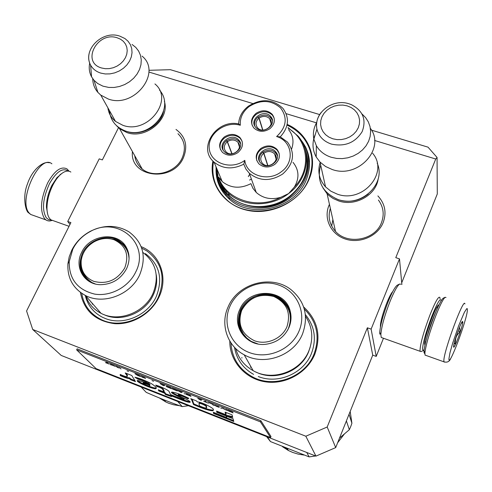 <?xml version="1.0" encoding="UTF-8"?>
<svg xmlns="http://www.w3.org/2000/svg" width="492" height="492" viewBox="0 0 492 492"><rect width="100%" height="100%" fill="white"/><g stroke="black" fill="none" stroke-linecap="round" stroke-linejoin="round"><path stroke-width="0.74" d="M327.186 427.007L335.704 447.591L315.95 456.115L305.827 436.226L327.186 427.007L367.37 327.795L371.128 329.123L399.492 258.884L395.783 257.648L435.74 159.014L374.572 140.466M316.479 122.852L286.129 113.652M252.728 103.523L149.506 72.226M118.48 127.748L102.354 159.906L99.212 158.861L67.73 221.492L70.897 222.612L26.574 310.975L32.718 329.486L305.827 436.226M329.449 204.328L329.105 205.102C323.281 218.3 330.722 234.266 345.292 239.02C359.775 243.977 377.671 236.234 383.133 222.648C386.78 212.642 385.033 203.731 377.899 195.921M175.988 129.439C185.625 136.567 188.085 146.013 183.381 157.772C172.71 183.006 129.507 177.415 132.44 151.591M287.205 124.408C308.435 133.492 318.601 158.529 308.785 179.974C299.419 201.726 271.738 215.558 247.783 210.416C223.749 205.502 208.436 183.129 212.925 161.019M141.136 246.633C159.925 254.007 168.59 277.377 159.039 296.983C151.401 313.49 132.557 324.855 114.698 323.674C95.35 321.098 83.923 310.68 80.411 292.414M303.644 306.965C317.623 319.898 321.35 335.642 314.831 354.191C307.1 373.01 285.182 385.138 264.917 381.761C244.616 378.52 229.5 360.611 229.795 341.036M371.515 130.165L428.015 147.151L437.062 157.471L435.74 159.014M319.646 114.568L170.386 69.692L149.058 70.301M67.73 221.492L69.999 224.407M315.95 456.115L61.223 355.445L32.718 329.486M335.704 447.591L372.733 355.144L367.37 327.795M371.128 329.123L376.214 356.405L372.733 355.144M383.465 338.256L376.214 356.405M399.492 258.884L401.872 284.536M392.745 291.596C388.791 295.403 380.341 319.001 380.408 326.067L380.421 326.971M401.712 282.802L437.29 193.971L437.062 157.471M378.409 200.035L378.539 200.201C383.52 207.15 384.473 214.69 381.411 222.821C375.039 240.256 347.37 245.25 335.366 231.252C329.437 224.475 327.758 216.824 330.335 208.3M134.753 155.712C135.411 161.001 137.821 165.367 141.979 168.805C153.338 178.701 175.706 172.753 182.138 158.061C186.093 148.707 184.771 140.65 178.165 133.892L177.969 133.707M216.068 168.227C215.631 180.189 219.887 190.336 228.823 198.663C250.164 219.42 294.739 209.057 306.042 180.423C311.983 165.49 310.274 151.979 300.901 139.888L300.717 139.673M332.869 219.629L331.7 226.111M141.555 168.455L141.444 167.643M309.24 158.971L308.158 156.278M220.81 188.719L220.065 185.927M90.934 302.125L90.829 301.664M304.29 309.031C316.989 321.67 320.231 336.7 314.007 354.135C305.052 377.419 273.521 388.852 252.095 376.651C238.884 369.018 231.837 357.758 230.951 342.869M287.445 125.319C293.626 128.197 298.804 132.163 302.98 137.225C312.814 150.005 314.597 164.279 308.33 180.047C296.375 210.367 249.204 221.437 226.511 199.567C215.422 189.125 211.086 176.474 213.503 161.61M306.362 148.707L305.206 146.327M141.684 248.109L146.844 250.938C161.96 262.464 165.822 277.814 158.418 296.99C149.064 318.41 120.091 329.554 100.626 319.259C89.999 313.681 83.695 305.04 81.709 293.337M378.237 178.565C376.349 194.955 355.335 206.855 338.65 200.921L333.176 198.51L329.179 195.724L327.082 193.75L322.998 187.981M368.237 194.02C359.418 200.933 349.634 202.876 338.89 199.857L338.127 199.598M372.616 153.264C389.344 172.471 362.745 203.627 337.266 194.131L330.864 191.191L325.55 186.892L319.997 162.053L325.556 166.493L332.26 169.525C358.084 178.971 385.9 148.492 370.359 128.289M320.108 162.532C317.371 171.616 319.185 179.734 325.55 186.892M315.384 134.168C311.971 142.01 312.236 149.611 316.19 156.966L319.997 162.053M362.05 114.015L365.624 117.637L368.311 121.85L370.002 126.505L370.624 131.425L370.156 136.419L368.6 141.296L366.017 145.866L362.499 149.943L358.188 153.381L353.25 156.032L347.875 157.797L342.278 158.608L336.669 158.436L331.276 157.286C324.603 155.109 319.628 151.247 316.356 145.7L316.19 156.966M316.842 122.225C313.699 127.662 312.703 133.314 313.865 139.181L316.356 145.7M140.878 166.64L141.118 168.073M164.359 101.278C170.201 119.15 145.829 139.642 126.887 132.569L119.605 128.713L116.456 125.62M163.528 111.346C160.601 125.94 141.29 136.635 127.01 131.536L125.829 131.124M154.931 83.935C174.457 99.716 147.791 134.648 122.877 125.306L115.515 121.419L100.749 95.085L108.4 99.076C134.341 108.634 162.348 72.336 142.053 56.119M107.896 107.828C108.609 113.332 111.149 117.859 115.515 121.419M92.742 78.695C92.81 83.917 94.525 88.48 97.883 92.379L100.749 95.085M132.084 44.465L135.78 47.404L138.615 51.057L140.472 55.27L141.266 59.876L140.958 64.673L139.543 69.464L137.096 74.034L133.701 78.191L129.513 81.752L124.71 84.556L119.501 86.487L114.107 87.465L108.775 87.435L102.896 86.143L97.631 83.486L93.978 80.257L97.883 92.379M89.722 63.013C88.689 67.97 89.304 72.57 91.555 76.801L93.978 80.257M443.452 298.097L443.175 298.232C441.232 299.843 438.169 305.95 433.993 316.547C428.317 331.639 424.977 343.065 423.981 350.821L423.938 352.223L424.578 353.533M446.029 297.519L445.137 297.279C443.114 298.964 439.897 305.397 435.494 316.565C429.516 332.487 425.992 344.529 424.922 352.678L425.033 355.089L425.869 355.39M448.938 358.717C448.39 369.258 467.074 319.837 467.4 310.034L467.308 308.693L466.754 308.625L464.38 312.322L458.636 325.815L452.665 343.164L449.959 352.875L448.938 358.717M453.599 346.423C453.224 351.989 462.732 326.879 462.831 322.082L462.523 321.411C461.096 321.854 453.993 341.466 453.636 345.981L453.599 346.423M454.048 343.785L455.66 343.631C454.897 338.847 456.41 334.868 460.186 331.688L459.528 327.285M461.176 323.564L462.652 322.162L461.92 322.18M460.186 331.688L458.095 330.962M455.66 343.631L454.208 343.121M51.531 220.072L48.671 219.647L46.316 217.815C41.734 209.918 42.786 198.553 49.458 183.713C56.371 171.61 62.656 167.409 68.326 171.111M52.373 220.373L49.833 220.982L47.952 220.84L46.236 220.133L44.501 218.596C39.655 210.293 40.75 198.325 47.779 182.686C54.649 170.546 61.063 165.964 67.017 168.928L69.163 171.265M379.824 334.16L379.738 332.309C380.334 324.886 383.176 314.616 388.256 301.485C392.013 292.328 395.002 286.904 397.21 285.225L397.591 285.04M382.296 337.838L381.232 337.463L380.857 334.548C381.503 326.602 384.559 315.581 390.015 301.479C394.043 291.645 397.235 285.834 399.584 284.044L400.962 284.228M424.079 349.886L423.477 350.433L422.536 349.338C422.868 343.01 425.937 332.069 431.748 316.516C437.333 302.672 440.488 297.414 441.207 300.729M423.249 350.538L421.047 351.589L420.174 351.325L420.008 350.427C420.334 343.656 423.612 331.928 429.848 315.243C435.186 301.934 438.526 296.006 439.866 297.445L440.045 298.798M424.916 345.279L424.516 343.293C425.236 337.617 427.659 329.296 431.785 318.318C434.836 310.587 437.087 306.129 438.532 304.929L438.999 304.862M436.816 307.205L436.804 307.525M61.937 173.375L56.924 177.686L51.961 185.244C48.284 192.698 46.439 200.004 46.432 207.169L47.706 214.346M70.866 172.059C68.265 170.337 65.122 170.902 61.451 173.756C58.339 176.29 55.491 180.041 52.915 185.017C48.966 193.018 46.986 200.859 46.974 208.547C47.084 213.091 48.013 216.474 49.76 218.682L51.02 219.887L53.929 220.92M216 166.739L216.062 168.018L216.043 166.85M280.28 136.831C288.829 127.323 289.72 117.852 282.955 108.412C272.888 98.978 261.375 98.228 248.423 106.149C242.255 110.928 238.989 116.85 238.632 123.916C216.308 118.923 197.157 148.246 214.069 162.139C222.827 169.02 232.728 169.703 243.768 164.174L245.895 169.045L249.29 173.239C259.573 181.345 270.729 181.585 282.765 173.953C293.896 163.781 295.458 153.153 287.451 142.065L280.28 136.831L276.621 136.542C286.473 127.293 287.802 117.76 280.6 107.951C271.246 99.901 260.797 99.409 249.247 106.469C242.753 111.592 239.776 117.859 240.317 125.269C225.293 120.558 207.304 134.076 209.26 148.701C210.594 163.473 231.406 170.447 244.813 160.355C246.271 175.373 268.177 182.372 281.319 171.745C295.218 161.991 292.18 140.927 276.621 136.542M292.998 162.329C299.081 169.912 299.542 178.147 294.382 187.034L288.638 193.571L280.784 197.31C257.045 210.195 225.311 199.438 218.491 176.942L222.236 181.579C230.711 188.288 240.268 188.983 250.908 183.651L252.974 188.387L256.258 192.464C263.072 198.43 271.246 200.041 280.784 197.31M238.632 123.916L240.317 125.269M305.895 152.342C309.929 169.273 304.462 183.965 289.487 196.413C271.842 210.213 244.346 209.838 229.463 195.902L228.288 193.085C243.06 206.886 270.213 207.47 287.98 194.063L288.638 193.571C308.072 179.408 312.229 152.268 298.146 136.179L288.06 127.612M294.382 187.034C311.805 168.965 308.3 140.023 288.226 128.252M291.565 149.107C294.161 141.899 293.171 135.405 288.589 129.624M275.557 151.659L275.391 151.481C268.318 143.338 253.079 155.048 260.557 162.913L260.92 163.301C268.177 171.198 283.035 159.34 275.557 151.659M279.185 153.467L277.156 150.14C272.334 145.964 266.978 145.706 261.092 149.383C257.242 152.526 255.822 156.284 256.818 160.663M274.819 164.377C280.114 159.537 280.809 154.494 276.891 149.254C272.064 145.066 266.701 144.814 260.803 148.492C255.385 153.461 254.77 158.596 258.964 163.898C263.792 167.84 269.081 168 274.819 164.377M270.6 116.401C263.804 108.215 248.355 119.71 255.797 127.446L255.938 127.594C262.833 135.607 278.029 124.064 270.643 116.45L270.6 116.401M274.192 118.197L272.433 115.183C267.703 110.891 262.347 110.583 256.35 114.267C252.605 117.293 251.184 120.915 252.076 125.122M269.844 128.72C274.954 124.125 275.729 119.304 272.162 114.255C267.433 109.95 262.064 109.648 256.061 113.338C250.834 118.037 250.127 122.945 253.94 128.061C258.681 132.139 263.983 132.354 269.844 128.72M238.823 140.103L238.479 139.728C231.449 132.059 216.775 143.615 223.922 151.216L224.457 151.782C231.646 159.223 245.982 147.532 238.823 140.103M248.319 176.603L249.665 174.273M242.15 141.29L240.188 138.357C235.49 134.476 230.299 134.322 224.629 137.883C220.613 141.173 219.217 145.06 220.434 149.537M237.864 152.618C243.245 147.686 243.909 142.631 239.868 137.459C235.164 133.578 229.967 133.418 224.284 136.985C218.786 142.028 218.19 147.163 222.495 152.391C227.199 156.05 232.322 156.124 237.864 152.618M243.768 164.174L244.813 160.355M217.23 169.66L217.938 175.908M219.518 181.431C221.615 186.972 224.93 191.794 229.463 195.902M216.671 168.332C214.549 200.97 261.357 220.029 289.831 196.806C307.131 181.892 311.879 165.011 304.068 146.155M221.074 189.186L220.564 186.874M308.33 157.342L309.308 159.5M308.035 153.276L307.082 151.813M249.592 180.066L251.4 179.051M225.693 195.533L225.871 194.322M226.191 192.587L226.474 191.339M306.965 150.146L306.153 149.119M262.66 130.054L258.958 118.16C255.612 121.21 255.127 124.408 257.507 127.754L257.605 127.859C263.281 134.482 275.815 124.962 269.708 118.689L271.154 123.621M272.427 120.417C269.382 114.765 264.635 113.64 258.195 117.028L259.112 118.049C263.048 115.669 266.578 115.872 269.684 118.664L269.708 118.689M258.958 118.16L258.048 117.145C255.047 119.624 253.952 122.557 254.764 125.94M262.845 130.06L259.112 118.049M267.685 165.546L263.73 153.301C260.342 156.413 259.856 159.691 262.273 163.141L262.562 163.449C268.521 169.961 280.772 160.22 274.616 153.879L276.098 159.088M263.73 153.301L262.802 152.249C259.702 154.845 258.62 157.907 259.548 161.45M277.408 155.7C274.308 149.875 269.493 148.689 262.956 152.133L263.884 153.184C267.771 150.804 271.295 150.982 274.468 153.719M267.869 165.546L263.884 153.184M231.861 153.805L227.273 141.77C223.897 144.845 223.374 148.08 225.711 151.468L226.135 151.923C232.046 158.061 243.866 148.455 237.974 142.323L239.438 146.868M227.273 141.77L226.375 140.737C223.153 143.443 222.089 146.591 223.177 150.189M240.52 143.609C237.347 138.283 232.685 137.286 226.529 140.62L227.421 141.653C231.166 139.353 234.586 139.464 237.673 142.004M232.046 153.787L227.421 141.653M305.544 316.368C312.494 326.983 313.613 338.434 308.908 350.722C300.821 371.669 272.34 381.835 253.177 370.679C244.229 365.605 238.411 358.244 235.717 348.582M241.295 332.063C237.98 325.261 237.827 318.281 240.828 311.116L240.785 311.215M257.913 343.933L250.25 341.048C239.094 333.373 235.822 323.133 240.422 310.317C246.59 295.2 268.091 289.019 280.864 298.755C285.378 302.045 288.404 306.362 289.942 311.688C291.381 317.1 290.987 322.481 288.767 327.844L287.605 330.23M239.745 309.634C231.418 326.547 246.861 347.161 266.283 344.216C276.91 342.555 284.474 336.977 288.97 327.475C291.233 322.02 291.633 316.534 290.163 311.03C284.954 288.195 248.349 287.402 239.745 309.634M299.019 331.116C306.891 312.814 297.125 291.325 278.73 285.046C260.44 278.497 237.851 288.275 230.022 306.11C221.923 323.853 230.742 345.735 249.37 352.579C267.888 359.689 291.424 349.517 299.019 331.116M256.209 372.155C274.825 381.601 300.963 371.497 308.589 351.86L310.163 347.254M228.159 306.842C220.072 324.148 227.052 345.888 244.161 354.787C264.186 366.374 294.05 355.698 302.562 333.84C308.767 316.202 304.966 301.516 291.153 289.782C271.621 274.05 237.864 283.281 228.159 306.842M250.434 367.321L250.785 366.472M305.384 314.64C314.751 326.178 316.762 339.154 311.411 353.576C303.638 373.471 277.998 384.541 258.275 376.534M253.601 374.394C242.882 368.256 236.517 359.24 234.506 347.346M273.749 296.479C259.616 293.041 248.934 297.66 241.707 310.335C237.23 324.117 241.498 334.259 254.499 340.759C266.615 345.359 281.941 338.736 286.947 326.737C291.19 312.771 286.787 302.685 273.749 296.479M274.579 296.596L280.778 300.022C290.28 307.808 292.715 317.58 288.072 329.345M256.929 343.711L250.945 341.239L246.738 337.986L243.355 333.927L240.951 329.265L239.61 324.216L239.389 319.007L240.268 313.865L242.212 309.007L245.114 304.616L248.866 300.889L253.306 297.967L258.257 295.981L263.509 295.028L268.835 295.163L274.013 296.387M239.419 318.564C238.731 328.355 242.568 335.913 250.945 341.239M290.2 315.231L290.797 318.158M243.952 334.788L246.652 338.527M349.043 414.282L351.909 423.261L350.741 426.527L349.338 429.713L346.386 420.924M287.838 449.565L284.714 447.628M266.584 436.601L270.465 441.576L267.42 436.933M270.465 441.576L309.136 456.896L306.762 452.48M351.909 423.261L350.181 411.453M339.498 438.114L349.338 429.713M309.136 456.896L315.6 455.973M344.32 434.067L337.635 442.769M303.927 455.038L298.17 454.122L292.623 452.412L288.41 450.506L282.469 446.699M142.815 252.396C156.216 262.753 159.599 276.455 152.957 293.515C144.525 312.74 118.443 322.672 101.032 313.318C93.535 309.419 88.406 303.57 85.651 295.753M95.307 283.97L91.008 282.273C80.27 275.348 77.441 265.612 82.515 253.072C88.788 239.536 107.723 233.257 119.347 240.902L123.775 244.573L126.678 248.718L128.363 253.036L129.076 258.503C128.584 251.455 125.423 246.025 119.593 242.248L115.276 240.004M85.085 277.666C80.676 271.768 79.569 265.065 81.77 257.544M81.678 252.353C73.88 266.91 84.138 284.8 100.706 284.69C112.324 284.321 120.952 278.964 126.592 268.626C129.993 261.043 129.882 253.909 126.26 247.23C117.84 231.062 89.698 234.401 81.678 252.353M135.755 271.947C150.607 243.546 117.637 215.484 90.067 231.634C82.422 235.748 76.672 241.578 72.804 249.137L69.206 261.689C68.997 279.056 77.496 289.862 94.704 294.111C110.614 296.738 128.676 286.971 135.755 271.947M103.75 314.523C120.694 322.906 145.257 313.164 153.307 294.843C156.351 288.195 157.329 281.492 156.241 274.727M71.807 250.12L69.218 256.775L67.927 263.657C67.176 277.986 73.013 288.601 85.424 295.495C103.535 305.169 130.823 294.769 139.716 274.757C146.776 256.806 143.19 242.507 128.965 231.849C116.967 224.807 104.113 224.61 90.405 231.258C82.176 235.693 75.977 241.978 71.807 250.12M145.355 253.601C159.531 264.333 163.16 278.656 156.241 296.571C147.975 315.304 123.474 325.907 105.436 318.558L102.336 317.205C93.302 312.469 87.613 305.206 85.282 295.421M92.385 304.228L92.133 303.158M114.052 239.739C107.428 237.562 100.799 238.251 94.169 241.806C86.74 246.252 82.416 252.507 81.198 260.563C80.553 270.477 84.747 277.408 93.787 281.356C106.979 284.622 117.293 280.151 124.74 267.949C129.433 254.844 125.872 245.44 114.052 239.739M95.331 283.976L91.986 282.574C83.609 276.812 80.018 269.475 81.198 260.563M81.66 268.983C83.043 275.028 86.487 279.561 91.986 282.574M127.453 251.344L128.289 252.771M88.265 279.911L89.931 281.67M164.808 400.845L161.628 398.871M177.717 401.484L182.231 406.62C170.908 402.702 158.904 397.942 146.21 392.352L141.124 387.019M182.231 406.62L188.381 405.697M179.685 405.728L173.553 404.768L168.676 403.243L165.884 402.013L159.476 397.997M106.229 362.487L106.838 362.463M106.161 362.868L109.181 364.049L106.93 362.782L107.416 362.69L105.466 362.592L106.161 362.868L106.327 362.524M106.739 362.801L106.887 362.487M232.445 411.933L227.698 410.07L229.155 410.974L228.522 410.955L233.122 412.874L232.445 411.933M227.39 410.623L225.951 409.387L227.39 410.623M225.656 409.941L222.962 408.212L220.693 407.997L222.556 408.139L225.656 409.941M216.732 406.447L219.223 407.321L218.719 406.65L214.278 405.039L216.769 406.374M213.03 404.99L213.774 405.285L213.036 404.319L208.59 402.579L212.39 404.153L213.03 404.99L213.313 404.682M197.759 398.336L200.748 400.174L201.935 399.971L197.759 398.336M185.779 393.735L186.357 394.43L190.976 396.343L190.17 395.359L185.779 393.735M185.023 393.907L184.051 393.625L185.023 393.907M181.142 392.487L182.249 392.253L177.397 390.353L181.142 392.487L181.714 392.044M172.489 388.471L171.88 388.416L172.68 389.067L177.274 390.968L176.425 389.971L172.489 388.471M166.696 386.195L166.093 386.146L166.905 386.798L171.487 388.698L170.619 387.696L166.696 386.195M153.645 381.282L151.979 380.623L153.645 381.282M121.05 368.914L119.341 367.592L121.05 368.914M112.225 364.812L110.921 364.289L111.862 365.033L115.226 366.337L112.225 364.812M203.608 401.226L208.356 403.157L206.308 402.284L205.625 401.417L204.887 401.128L205.57 401.995L203.608 401.226M160.023 383.539L162.834 385.304L163.793 385.679L164.832 385.427L160.023 383.539M117.637 367.032L115.823 366.214L117.748 367.524L119.095 367.936L117.637 367.032M140.595 376.023L144.574 377.708L141.819 377.02L145.57 378.379L144.193 377.376L140.595 376.023M138.67 375.168L134.882 373.68L137.502 375.365L140.337 376.478L138.67 375.168M128.627 371.466L126.979 370.82L128.627 371.466M109.987 363.92L111.026 364.984L109.987 363.92M127.077 375.796L127.176 376.521C126.469 376.915 124.138 376.22 120.177 374.43L120.276 375.599C124.722 377.598 127.729 378.569 129.298 378.526L130.589 379.726L135.478 381.608L131.788 375.507L125.22 372.924L127.077 375.796L127.391 375.119L127.274 376.312M134.894 377.204L137.877 379.16C142.342 380.273 146.05 381.909 148.99 384.074C143.504 381.884 139.623 380.71 137.348 380.544C135.263 381.915 155.128 390.088 155.878 388.606C157.126 388.022 155.589 386.343 151.265 383.569C144.808 380.341 139.347 378.225 134.894 377.204M180.546 398.502L170.583 394.578L169.143 391.78C169.623 390.623 159.962 386.103 155.656 385.138L156.893 386.509C159.623 387.278 161.517 388.182 162.581 389.209L163.984 391.976L158.252 389.719L158.738 390.906L164.672 393.243L165.294 394.449L171.53 396.613L171.124 395.789L181.849 400.021C185.988 401.65 188.731 402.419 190.072 402.315C190.779 401.841 189.014 400.599 184.795 398.575C181.253 397.026 179.033 395.808 178.141 394.928C180.613 395.433 183.867 396.73 187.889 398.821L188.854 398.317C181.001 394.443 175.33 392.376 171.856 392.118C169.027 392.548 181.271 397.548 183.873 399.535L180.546 398.502M191.591 399.682L193.504 404.559C203.313 408.852 209.826 410.918 213.036 410.758L213.27 409.713C215.09 408.735 200.859 401.607 197.421 401.97L196.394 400.882L190.748 398.661L191.591 399.682L191.849 399.098M216.787 412.308L226.234 416.029L232.734 417.419L232.07 414.854L225.115 412.124L225.84 414.707L216.585 411.066L216.787 412.308L217.095 411.613L226.535 415.328L232.525 416.607M233.78 421.478L233.073 418.735L226.234 416.041L226.627 417.517L213.331 412.271L213.553 413.495L233.78 421.478M76.635 349.867L96.106 368.649L270.557 437.56L260.428 421.872L76.635 349.867L77.127 348.84L260.895 420.771L260.428 421.872M226.646 410.334L226.96 410.033M226.541 409.621L226.806 409.971M221.437 408.286L222.07 407.868M216.105 406.183L215.09 405.162M214.709 405.494L215.053 405.242M214.512 405.346L214.647 405.033M218.792 407.21L219.112 406.89M212.913 404.276L213.19 404.633M200.748 400.174L201.345 399.738M187.434 394.935L186.376 393.901M185.835 394.098L185.976 393.784M172.157 388.735L172.298 388.422M166.376 386.466L166.517 386.152M205.57 401.995L205.521 401.38M163.793 385.679L164.34 385.23M145.017 378.274L145.208 377.93M126.241 373.323L127.391 375.119M130.589 379.726L130.903 379.061L134.857 380.574M129.298 378.526L129.611 377.85L130.903 379.061M120.276 375.599L120.589 374.935C125.023 376.933 128.031 377.905 129.611 377.85M120.558 374.621L120.589 374.935M137.071 377.739L138.19 378.477C140.835 378.975 148.719 382.063 149.279 383.379L148.99 384.074M137.877 379.16L138.19 378.477M137.711 380.494C139.82 383.176 155.232 388.975 156.105 387.954M172.163 392.056C172.79 392.844 174.531 393.907 177.372 395.242C181.357 397.001 183.633 398.2 184.186 398.846L183.873 399.535M187.889 398.821L188.338 398.053M178.399 394.344L178.442 394.227C180.816 394.701 184.07 395.998 188.202 398.12M181.849 400.021L182.157 399.338C185.816 400.777 188.448 401.558 190.041 401.681M171.124 395.789L171.431 395.107L182.157 399.338M165.294 394.449L165.595 393.772L171.167 395.697M164.672 393.243L164.98 392.567L165.595 393.772M158.738 390.906L159.045 390.23L164.98 392.567M163.984 391.976L164.291 391.294L162.895 388.52C161.96 387.536 160.066 386.632 157.206 385.82L156.893 386.509M192.04 399.172L193.811 403.871C203.62 408.169 210.133 410.23 213.343 410.064L213.036 410.758M193.504 404.559L193.811 403.871M226.234 416.029L226.535 415.328M217.033 411.238L217.095 411.613M225.84 414.707L226.142 414L225.68 412.345M213.553 413.495L213.854 412.806L233.546 420.574M213.786 412.456L213.854 412.806M226.627 417.517L226.781 416.257M260.895 420.771L270.994 436.515L270.557 437.56M232.273 411.865L232.298 412.481L229.106 410.955M190.103 395.334L190.146 395.931L187.452 394.861M176.388 389.953L176.437 390.556L173.073 389.147L172.883 388.6M170.601 387.684L170.65 388.286L167.588 387.044L166.893 386.263M143.295 382.567L150.035 384.492L149.851 385.427M199.223 403.003L199.328 402.807C200.453 402.493 202.71 403.299 206.099 405.217L206.781 407.296M229.057 411.078L232.083 412.179L232.23 411.847M215.016 405.328L218.3 406.558L218.454 406.989L216.136 406.109M200.847 399.775L200.189 399.898L198.639 398.907L200.871 399.725M186.548 394.067L186.911 394.092M186.88 394.166L187.378 394.264M187.347 394.338L189.574 395.125M189.543 395.199L190.146 395.931M181.197 392.069L180.589 392.21L179.014 391.214L181.222 392.019M172.84 388.692L173.202 388.711M173.166 388.791L173.664 388.889M173.633 388.957L175.841 389.738M175.81 389.812L176.437 390.556M167.046 386.423L167.409 386.441M167.372 386.521L167.87 386.614M167.833 386.687L170.041 387.468M170.004 387.536L170.65 388.286M112.053 364.855L114.292 365.747L112.09 364.775M163.811 385.248L163.239 385.408L161.653 384.406L163.836 385.205M139.531 376.091L136.389 374.738L139.531 376.091L139.679 375.765M139.224 375.765L139.371 375.445M149.728 385.174L149.636 385.9C148.836 386.066 146.967 385.457 144.021 384.074L143.049 383.108L149.728 385.174L150.035 384.492M198.952 404.08L199.002 403.502C200.238 403.225 202.538 404.055 205.89 405.992L206.443 408.003C205.551 408.219 203.301 407.554 199.697 406.005L198.977 404.03M321.208 112.367C317.211 117.533 315.778 123.111 316.922 129.095C318.742 136.413 323.588 141.413 331.46 144.107C344.892 146.917 355.119 142.778 362.137 131.684C366.601 119.747 363.022 110.743 351.399 104.673L349.019 103.8M332.795 138.787L337.032 139.611L341.423 139.568L345.759 138.639L349.8 136.893L353.354 134.402L356.226 131.296L358.281 127.748L359.412 123.922L359.56 120.03L358.729 116.253L356.964 112.797L354.363 109.821L351.048 107.471L347.198 105.872L342.998 105.091L338.656 105.159L334.382 106.081L330.396 107.809L326.885 110.263L324.025 113.308L321.959 116.813L320.796 120.589L320.593 124.464L321.362 128.24L323.072 131.721L325.636 134.74L328.933 137.133L332.795 138.787M89.538 52.029C88.117 56.734 88.48 61.106 90.614 65.141C92.779 68.966 96.155 71.617 100.743 73.093L105.227 73.954L109.968 73.88L114.734 72.865L119.285 70.971L123.406 68.277L126.887 64.926L129.562 61.076L131.309 56.918L132.034 52.656L131.721 48.499L130.38 44.643L128.08 41.273L124.943 38.548L119.691 36.076M101.623 68.001L105.374 68.708L109.341 68.616L113.314 67.724L117.096 66.082L120.491 63.769L123.326 60.91L125.46 57.644L126.776 54.145L127.225 50.59L126.776 47.152L125.46 44.009L123.344 41.322L120.546 39.212L117.201 37.792C97.287 30.99 80.836 62.373 101.623 68.001M426.865 337.666C429.006 328.834 431.982 320.292 435.795 312.045M464.922 303.927C463.968 296.424 443.353 352.075 443.858 360.913L443.944 361.829L444.559 362.149M33.93 215.625L30.725 214.481L29.342 213.196C17.435 201.259 39.544 153.276 51.894 163.799M216.074 168.301L216.234 170.023C217.372 179.057 221.388 186.745 228.288 193.085C221.843 187.163 217.907 180.017 216.468 171.647M216.08 168.59C216.093 179.82 220.311 189.346 228.737 197.169C244.044 211.443 272.267 211.812 290.378 197.643C309.819 183.436 314.382 156.438 300.852 139.882M308.589 159.525L309.523 162.065M222.433 191.357L221.652 188.719M220.828 184.488L220.736 183.725M220.496 179.783L220.502 178.996M224.174 187.434L223.835 189.586M240.828 311.116C243.214 305.864 246.947 301.719 252.021 298.681M258.159 296.012C266.572 293.693 274.247 294.88 281.196 299.579C287.027 303.915 290.305 309.696 291.03 316.916M247.753 338.914L247.55 339.246M241.904 357.524L241.88 358.09M108.314 238.479L114.451 239.383L119.974 241.806C123.578 244.063 126.241 247.119 127.951 250.975M162.581 389.209L162.895 388.52M192.649 401.65L192.956 400.955M335.501 231.394L327.082 193.75M348.711 103.707C332.309 98.332 313.379 113.314 316.922 129.095L313.865 139.181M142.188 168.971L119.605 128.713M119.169 35.922C101.893 30.363 82.33 50.086 90.614 65.141L91.555 76.801M443.175 298.232L445.137 297.279M424.707 341.774L425.666 342.118M436.662 307.475L437.622 307.801M423.981 350.821L424.922 352.678M425.033 355.089L443.944 361.829C447.32 362.801 449.645 361.522 450.924 357.992M45.842 219.869L30.725 214.481L28.807 212.938C25.885 212.083 22.023 197.212 27.558 183.694C32.017 170.091 43.001 160.743 49.298 162.784M397.21 285.225L399.584 284.044M381.232 337.463L420.174 351.325M379.738 332.309L380.857 334.548M59.926 174.746L61.451 173.756M46.432 207.169L46.974 208.547M69.046 226.308L51.02 219.887M109.445 110.595C110.392 120.355 115.694 127.133 125.355 130.94C149.709 140.214 176.124 108.658 159.513 90.067M320.698 165.183C316.399 181.001 322.149 192.433 337.949 199.488C360.716 208.067 386.571 184.088 377.186 163.147M288.048 127.569L298.146 136.179M275.391 151.481L275.827 152.926M276.891 149.254L277.156 150.14M270.643 116.45L271.086 117.963M272.162 114.255L272.433 115.183M238.479 139.728L239.007 141.198M239.868 137.459L240.188 138.357M249.29 173.239L256.258 192.464M214.069 162.139L222.236 181.579M216.086 168.473C216.086 179.74 220.299 189.303 228.737 197.169L229.672 199.401M222.402 191.308L221.64 188.731M224.186 187.446L223.842 189.592M240.816 311.202L243.995 305.833L248.38 301.288M262.482 295.126C269.425 294.284 275.661 295.766 281.196 299.579L280.864 298.755M289.942 311.688L290.163 311.03M244.161 354.787L253.177 370.679M247.796 338.945L247.593 339.277M287.297 448.673L288.41 450.506M109.415 238.577L114.968 239.561L119.974 241.806L119.347 240.902M126.303 248.042L126.26 247.23M85.424 295.495L101.032 313.318M69.206 261.689L67.927 263.657M90.067 231.634L90.405 231.258M94.169 241.806C100.712 238.22 107.465 237.519 114.427 239.69M163.793 399.738L165.884 402.013M156.185 387.924L155.878 388.606M178.455 394.233L178.141 394.928M190.22 401.976L190.072 402.315M143.356 382.425L143.049 383.108M199.315 402.8L199.002 403.502"/></g></svg>
